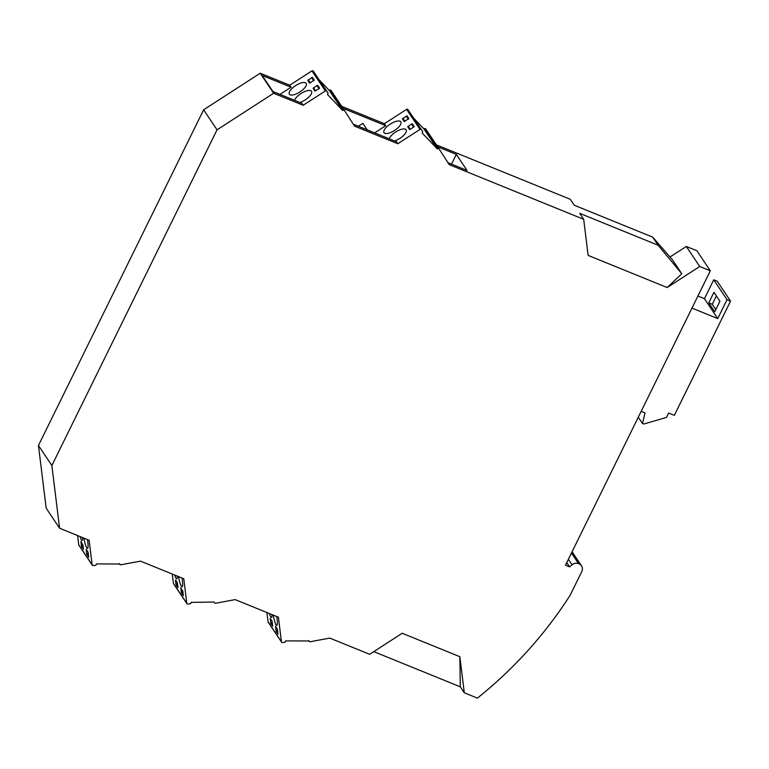 <?xml version="1.0" encoding="UTF-8"?>
<svg xmlns="http://www.w3.org/2000/svg" width="769" height="769" viewBox="0 0 769 769"><rect width="100%" height="100%" fill="white"/><g stroke="black" fill="none" stroke-linecap="round" stroke-linejoin="round"><path stroke-width="1.15" d="M571.588 552.748L579.019 563.84A6.248 5.777 -33.8 0 1 581.797 571.559L570.089 595.35A400.063 369.61 146.2 0 1 477.414 698.117L464.303 692.782L460.304 686.813L459.852 656.707L464.303 692.782M566.753 562.581L569.637 566.878L565.475 565.186L710.325 270.803L696.906 250.771L686.313 246.455L670.001 257M719.909 301.237L713.949 292.326L708.758 302.871L714.728 311.781L719.909 301.237M730.55 301.112L717.246 281.233L713.738 279.81L704.442 298.708L717.746 318.587L727.041 299.689L730.55 301.112L674.336 415.356L668.646 413.04L666.483 417.432L643.778 424.017L642.471 423.488L645.028 412.934L641.163 411.357M713.738 279.81L727.041 299.689M715.804 309.58L712.267 304.303L716.372 295.95M691.975 308.1L717.746 318.587M712.267 304.303L708.758 302.871M704.442 298.708L697.906 296.046M638.28 417.231L642.471 423.488M451.509 164.133L456.305 154.386L467.052 170.449L447.942 162.682M583.69 219.319L588.131 255.395L667.175 287.539L681.767 273.735L658.129 245.244L579.691 213.349L583.69 219.319L449.202 164.633L439.118 148.955A1 0.923 146.2 0 0 437.782 148.715L437.359 148.984L422.123 132.95L422.815 131.71L421.316 129.605A1 0.923 -33.8 0 0 419.999 129.403L397.813 143.745L396.477 141.756L353.298 124.194M214.07 602.04L214.638 602.877A1 0.923 -33.8 0 0 215.58 603.252L235.16 599.618L278.416 617.209L281.444 641.807A1 0.923 146.2 0 0 282.492 642.557L285.212 642.173L285.77 640.885L309.138 640.981A1 0.923 -33.8 0 0 309.282 641.356L308.725 640.519M277.974 634.156L277.34 629.042L275.485 626.293L276.167 631.455L278.061 634.146M309.282 641.356A1 0.923 -33.8 0 0 310.224 641.731L329.805 638.107L369.649 654.304L402.206 633.262L459.852 656.707M569.637 566.878L572.069 564.821A6.248 5.777 -33.8 0 1 578.586 563.667L571.463 553.017M51.869 465.514L38.45 445.482L203.631 109.794L260.21 73.218L289.75 85.224L311.935 70.883L325.354 90.925L303.169 105.266L273.629 93.251L217.041 129.826L51.869 465.514L59.588 528.236L89.127 540.251L92.155 564.84A1 0.923 146.2 0 0 93.193 565.6L95.923 565.205L96.481 563.917L119.849 564.013A1 0.923 -33.8 0 0 120.935 564.763L140.516 561.139L183.772 578.73L186.8 603.319A1 0.923 146.2 0 0 187.847 604.078L190.568 603.694L191.125 602.396L214.186 602.031M272.043 614.614A9.997 1.615 79.5 0 1 271.447 617.469A9.997 1.615 79.5 0 1 270.775 616.94A9.997 1.615 79.5 0 1 269.371 613.527M272.649 626.206L272.024 621.083L270.159 618.343L270.842 623.505L272.735 626.197M276.753 616.536A9.997 1.615 79.5 0 1 276.773 625.418A9.997 1.615 79.5 0 1 276.09 624.889A9.997 1.615 79.5 0 1 273.216 615.094M266.901 612.528L268.035 621.765A1 0.923 146.2 0 0 268.17 622.14L281.589 642.182M373.782 651.631L460.304 686.813M436.369 144.841L570.281 199.286L574.27 205.246L652.708 237.14L672.442 259.797L681.767 273.735M667.175 287.539L699.723 266.497L710.325 270.803M686.313 246.455L699.723 266.497M652.708 237.14L658.129 245.244M186.8 603.319L173.39 583.286A1 0.923 146.2 0 0 173.525 583.661L186.944 603.694M181.446 592.87L180.763 587.708L182.868 591.39L183.301 595.61L181.446 592.87L183.012 592.572M178.514 576.587A9.997 1.615 -100.5 0 0 181.378 586.305A9.997 1.615 -100.5 0 0 182.051 586.824A9.997 1.615 -100.5 0 0 182.051 578.028M178.014 587.603L177.303 582.498L175.755 580.191M177.927 587.622L176.12 584.911L177.697 584.623M175.419 580.259L176.12 584.911M174.678 575.029A9.997 1.615 -100.5 0 0 176.053 578.355A9.997 1.615 -100.5 0 0 176.726 578.874A9.997 1.615 -100.5 0 0 177.322 576.106M173.39 583.286L172.246 574.039M367.246 129.865L362.862 123.338L358.354 126.251M343.051 108.342L385.73 125.693L374.628 132.874M408.858 118.57L404.234 121.55L402.427 118.849L407.051 115.869L408.858 118.57M384.019 132.691A9.997 3.826 -32.7 0 0 394.516 130.461A9.997 3.826 -32.7 0 0 400.832 121.858A9.997 3.826 -32.7 0 0 400.812 121.829A9.997 3.826 -32.7 0 0 390.316 124.059A9.997 3.826 -32.7 0 0 384 132.672A9.997 3.826 -32.7 0 0 384.019 132.691M411.578 123.982L407.753 126.798L409.56 129.509L410.348 129.336L414.183 126.52L412.376 123.819L411.578 123.982L413.655 127.202M394.545 140.967A9.997 3.826 -32.7 0 0 403.437 135.594A9.997 3.826 -32.7 0 0 406.157 129.807A9.997 3.826 -32.7 0 0 406.138 129.778A9.997 3.826 -32.7 0 0 397.467 130.941A9.997 3.826 -32.7 0 0 389.22 138.805M422.815 131.71L407.897 109.563A1 0.923 -33.8 0 0 406.58 109.371L384.394 123.703L385.73 125.693M331.055 90.425L344.464 110.457A1 0.923 146.2 0 0 343.137 110.236L329.718 90.204A1 0.923 146.2 0 1 331.055 90.425A1 0.923 146.2 0 1 331.055 90.434L344.454 110.448A1 0.923 146.2 0 0 344.464 110.457L354.547 126.154L397.813 143.745M343.137 110.236L342.714 110.505L327.479 94.472L328.171 93.232L326.671 91.127A1 0.923 -33.8 0 0 325.354 90.925M437.359 148.984L423.95 128.952L413.847 118.32M425.699 128.904L439.109 148.936L425.709 128.913A1 0.923 146.2 0 0 424.363 128.683L423.95 128.952M341.715 106.353L384.394 123.703M77.602 535.56L78.736 544.808A1 0.923 146.2 0 0 78.88 545.183L92.299 565.215M38.45 445.482L46.178 508.203L59.588 528.236M311.935 70.883A1 0.923 -33.8 0 1 313.252 71.084L326.671 91.127M328.171 93.232L313.252 71.084M329.718 90.204L329.295 90.473L319.202 79.841M437.696 146.821L456.305 154.386M303.169 105.266L301.833 103.277L272.947 91.53L262.191 75.468L291.086 87.214L279.983 94.395M217.041 129.826L203.631 109.794M299.9 102.488A9.997 3.826 -32.7 0 0 308.782 97.115A9.997 3.826 -32.7 0 0 311.503 91.328A9.997 3.826 -32.7 0 0 302.813 92.463A9.997 3.826 -32.7 0 0 294.575 100.326M314.213 80.091L309.59 83.071L307.783 80.37L312.406 77.381L314.213 80.091M289.365 94.212A9.997 3.826 -32.7 0 0 299.872 91.982A9.997 3.826 -32.7 0 0 306.187 83.369A9.997 3.826 -32.7 0 0 306.168 83.35A9.997 3.826 -32.7 0 0 295.671 85.58A9.997 3.826 -32.7 0 0 289.355 94.183A9.997 3.826 -32.7 0 0 289.365 94.212M316.934 85.503L313.108 88.32L314.915 91.021L319.068 88.685L319.539 88.041L317.722 85.34L316.934 85.503L319 88.723M289.75 85.224L291.086 87.214M260.21 73.218L273.629 93.251M342.714 110.505L329.295 90.473M87.464 539.569A9.997 1.615 79.5 0 1 87.474 548.451A9.997 1.615 79.5 0 1 86.801 547.932A9.997 1.615 79.5 0 1 83.927 538.137M81.543 546.538L83.408 549.287L82.975 545.058L80.87 541.386L81.543 546.538L83.119 546.25M82.744 537.656A9.997 1.615 79.5 0 1 82.148 540.501A9.997 1.615 79.5 0 1 81.476 539.982A9.997 1.615 79.5 0 1 80.082 536.57M88.685 557.198L88.05 552.075L86.186 549.335L86.868 554.497L88.762 557.179M275.917 630.522L277.619 630.205M568.368 559.294L572.069 564.821M277.734 631.166L276.167 631.455M270.592 622.563L272.293 622.256M272.409 623.217L270.842 623.505M268.035 621.765L281.444 641.807M181.196 591.928L182.897 591.611M175.88 583.979L177.572 583.661M406.58 109.371L419.999 129.403M402.898 118.205L404.965 121.425M406.263 116.032L408.329 119.253M408.868 118.695L407.051 115.869M414.193 126.654L412.376 123.819M408.224 126.154L410.29 129.375M407.897 109.563L421.316 129.605M424.363 128.683L437.782 148.715M308.254 79.726L310.32 82.946M311.608 77.554L313.685 80.774M314.223 80.216L312.406 77.381M319.548 88.166L317.722 85.34M313.579 87.676L315.646 90.896M92.155 564.84L78.736 544.808M81.303 545.606L83.004 545.288M86.628 553.555L88.32 553.238M88.445 554.199L86.868 554.497M581.508 565.859L572.078 551.767M119.983 564.388L119.426 563.552"/></g></svg>
